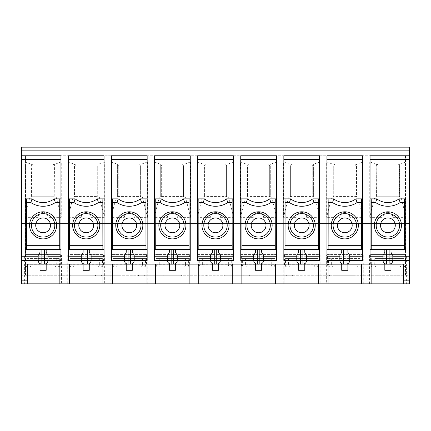 <?xml version="1.0" encoding="UTF-8"?>
<svg xmlns="http://www.w3.org/2000/svg" width="431" height="431" viewBox="0 0 431 431"><rect width="100%" height="100%" fill="white"/><g stroke="black" fill="none" stroke-linecap="round" stroke-linejoin="round"><path stroke-width="0.32" stroke-dasharray="2.15 1.62" d="M314.851 264.758C314.716 266.261 313.989 267.085 312.68 267.22L287.644 267.22C286.335 267.091 285.613 266.266 285.473 264.758L285.473 258.6L314.851 258.6L314.851 264.758L285.473 264.758M287.644 267.22L312.68 267.22M290.72 267.22C289.406 267.08 288.684 266.261 288.549 264.758L288.549 258.6L317.927 258.6L317.927 264.758C317.792 266.261 317.065 267.085 315.756 267.22L290.72 267.22L315.756 267.22M306.624 260.448A3.696 3.696 0 0 1 302.934 264.144L300.466 264.144A3.696 3.696 0 0 1 296.776 260.448L296.776 255.524L298.624 252.324L298.624 249.366L304.776 249.366L304.776 252.324L306.624 255.524L306.624 260.448L296.776 260.448M271.751 264.758C271.616 266.261 270.889 267.085 269.58 267.22L244.544 267.22C243.235 267.091 242.513 266.266 242.373 264.758L242.373 258.6L271.751 258.6L271.751 264.758L242.373 264.758M244.544 267.22L269.58 267.22M247.62 267.22C246.306 267.08 245.584 266.261 245.449 264.758L245.449 258.6L274.827 258.6L274.827 264.758C274.692 266.261 273.965 267.085 272.656 267.22L247.62 267.22L272.656 267.22M228.651 264.758C228.516 266.261 227.789 267.085 226.48 267.22L201.444 267.22C200.135 267.091 199.413 266.266 199.273 264.758L199.273 258.6L228.651 258.6L228.651 264.758L199.273 264.758M201.444 267.22L226.48 267.22M204.52 267.22C203.206 267.08 202.484 266.261 202.349 264.758L202.349 258.6L231.727 258.6L231.727 264.758C231.592 266.261 230.865 267.085 229.556 267.22L204.52 267.22L229.556 267.22M185.551 264.758C185.416 266.261 184.689 267.085 183.38 267.22L158.344 267.22C157.035 267.091 156.313 266.266 156.173 264.758L156.173 258.6L185.551 258.6L185.551 264.758L156.173 264.758M158.344 267.22L183.38 267.22M161.42 267.22C160.106 267.08 159.384 266.261 159.249 264.758L159.249 258.6L188.627 258.6L188.627 264.758C188.492 266.261 187.765 267.085 186.456 267.22L161.42 267.22L186.456 267.22M75.22 267.22C73.906 267.08 73.184 266.261 73.049 264.758L73.049 258.6L102.427 258.6L102.427 264.758C102.292 266.261 101.565 267.085 100.256 267.22L75.22 267.22L100.256 267.22M99.351 264.758C99.216 266.261 98.489 267.085 97.18 267.22L72.144 267.22C70.835 267.091 70.113 266.266 69.973 264.758L69.973 258.6L99.351 258.6L99.351 264.758L69.973 264.758M84.966 264.144A3.696 3.696 0 0 1 81.276 260.448L91.124 260.448A3.696 3.696 0 0 1 87.434 264.144L84.966 264.144L87.434 264.144M72.144 267.22L97.18 267.22M75.118 166.242A2.462 2.462 0 0 1 77.58 163.78A2.462 2.462 0 0 0 75.118 166.242L75.118 197.026L75.118 166.242M25.537 275.226L25.537 155.774L25.429 275.226L70.808 275.226L70.808 275.84L76.966 275.84L76.966 275.226L76.966 275.84L95.434 275.84L95.434 275.226L95.434 275.84L120.066 275.84L120.066 275.226L138.534 275.226L138.534 275.84L138.534 275.226L181.634 275.226L181.634 275.84L181.634 275.226L187.792 275.226L187.792 275.84L187.792 275.226L224.734 275.226L224.734 275.84L206.266 275.84L206.266 275.226L206.266 275.84L200.108 275.84L200.108 275.226L200.108 275.84L163.166 275.84L163.166 275.226L163.166 275.84L157.008 275.84L157.008 275.226L157.008 275.84L144.692 275.84L144.692 275.226L144.692 275.84L120.066 275.84L120.066 275.226L70.808 275.226L70.808 275.84L21.55 275.84L409.45 275.84L409.45 283.846L21.55 283.846L21.55 147.154L409.45 147.154L409.45 275.84L335.566 275.84L335.566 275.226L354.034 275.226L354.034 275.84L354.034 275.226L360.192 275.226L360.192 275.84L360.192 275.226L409.45 275.226L409.45 155.774L409.45 275.226L21.55 275.226L21.55 223.506L409.45 223.506L21.55 223.506L21.55 155.774L409.45 155.774L370.046 155.774L370.046 260.448L409.45 260.448M91.124 217.348A4.924 4.924 0 0 0 86.2 212.424A4.924 4.924 0 0 0 81.276 217.348L68.039 217.348L73.108 197.026L74.504 196.795L74.504 163.78L99.292 163.78L104.361 161.932L104.361 217.348L91.124 217.348C91.361 211.018 81.039 211.018 81.276 217.348M147.461 161.932L147.461 217.348L134.224 217.348A4.924 4.924 0 0 0 129.3 212.424A4.924 4.924 0 0 0 124.376 217.348L111.139 217.348L116.208 197.026L117.604 196.795L117.604 163.78L142.392 163.78L147.461 161.932L111.139 161.932L111.139 217.348M134.224 217.348C134.461 211.018 124.139 211.018 124.376 217.348M190.561 161.932L190.561 217.348L177.324 217.348A4.924 4.924 0 0 0 172.4 212.424A4.924 4.924 0 0 0 167.476 217.348L154.239 217.348L159.308 197.026L160.704 196.795L160.704 163.78L163.78 163.78A2.462 2.462 0 0 0 161.318 166.242A2.462 2.462 0 0 1 163.78 163.78L185.492 163.78L190.561 161.932L154.239 161.932L154.239 217.348M177.324 217.348C177.561 211.018 167.239 211.018 167.476 217.348M228.592 163.78L233.661 161.932L233.661 217.348L220.424 217.348A4.924 4.924 0 0 0 215.5 212.424A4.924 4.924 0 0 0 210.576 217.348L197.339 217.348L202.408 197.026L203.804 196.795L203.804 163.78L206.88 163.78A2.462 2.462 0 0 0 204.418 166.242A2.462 2.462 0 0 1 206.88 163.78L224.12 163.78A2.462 2.462 0 0 1 226.582 166.242A2.462 2.462 0 0 0 224.12 163.78L202.408 163.78L203.804 163.78L203.804 197.026L227.196 197.026L227.196 163.78L227.196 197.026L226.582 197.026L226.582 166.242L226.582 197.026L204.418 197.026L204.418 166.242L204.418 197.026L203.804 197.026L203.804 196.428L227.196 196.428M220.424 217.348C220.661 211.018 210.339 211.018 210.576 217.348M271.692 163.78L276.761 161.932L276.761 217.348L263.524 217.348A4.924 4.924 0 0 0 258.6 212.424A4.924 4.924 0 0 0 253.676 217.348L240.439 217.348L245.508 197.026L246.904 196.795L246.904 163.78L249.98 163.78A2.462 2.462 0 0 0 247.518 166.242A2.462 2.462 0 0 1 249.98 163.78L267.22 163.78A2.462 2.462 0 0 1 269.682 166.242A2.462 2.462 0 0 0 267.22 163.78L245.508 163.78L246.904 163.78L246.904 197.026L270.296 197.026L270.296 163.78L270.296 197.026L269.682 197.026L269.682 166.242L269.682 197.026L247.518 197.026L247.518 166.242L247.518 197.026L246.904 197.026L246.904 196.428L270.296 196.428M263.524 217.348C263.761 211.018 253.439 211.018 253.676 217.348M290.004 196.795L290.004 196.428L290.004 197.026L290.618 197.026L290.618 166.242L290.618 197.026L313.396 197.026L313.396 163.78L314.792 163.78L319.861 161.932L319.861 217.348L306.624 217.348A4.924 4.924 0 0 0 301.7 212.424A4.924 4.924 0 0 0 296.776 217.348L283.539 217.348L288.608 197.026L290.004 196.795L290.004 163.78L293.08 163.78A2.462 2.462 0 0 0 290.618 166.242A2.462 2.462 0 0 1 293.08 163.78L310.32 163.78A2.462 2.462 0 0 1 312.782 166.242A2.462 2.462 0 0 0 310.32 163.78L313.396 163.78L313.396 196.795L314.792 197.026L288.608 197.026M306.624 217.348C306.861 211.018 296.539 211.018 296.776 217.348M54.182 166.242A2.462 2.462 0 0 0 51.72 163.78L56.192 163.78L61.261 161.932L61.261 217.348L48.024 217.348A4.924 4.924 0 0 0 43.1 212.424A4.924 4.924 0 0 0 38.176 217.348L24.939 217.348L24.939 161.932L30.008 163.78L34.48 163.78A2.462 2.462 0 0 0 32.018 166.242L32.018 197.026L54.182 197.026L54.182 166.242A2.462 2.462 0 0 0 51.72 163.78L34.48 163.78A2.462 2.462 0 0 0 32.018 166.242M48.024 217.348C48.261 211.018 37.939 211.018 38.176 217.348M399.381 166.242L399.381 163.78L379.28 163.78A2.462 2.462 0 0 0 376.818 166.242L376.818 197.026L376.818 166.242A2.462 2.462 0 0 1 379.28 163.78L376.419 163.78L376.419 166.242M392.824 260.448A3.696 3.696 0 0 1 389.134 264.144L386.666 264.144A3.696 3.696 0 0 1 382.976 260.448L392.824 260.448L392.824 255.524L390.976 252.324L390.976 249.366L384.824 249.366L390.976 249.366M398.982 197.026L398.982 166.242L398.982 197.026L376.818 197.026M54.796 163.78L54.796 196.795L54.796 163.78M54.581 163.78L54.796 196.428M31.404 196.428L31.619 163.78M40.024 249.366L46.176 249.366L40.024 249.366L40.024 252.324L38.176 255.524L38.176 260.448A3.696 3.696 0 0 0 41.866 264.144L44.334 264.144L41.866 264.144M60.954 198.874L54.182 198.874A18.474 18.474 0 0 1 32.018 198.874L25.246 198.874M31.851 196.751L54.349 196.751L31.851 196.751M54.08 267.22L28.322 267.22C26.814 267.058 25.995 266.239 25.86 264.758L56.251 264.758C56.116 266.261 55.394 267.08 54.08 267.22L29.044 267.22C27.735 267.091 27.013 266.266 26.873 264.758L25.86 264.758L25.86 254.576L60.34 254.576L25.86 254.576L24.626 254.904L61.574 254.904L24.626 254.904L24.626 283.846L61.574 283.846L24.626 283.846M259.834 264.144A3.696 3.696 0 0 0 263.524 260.448L253.676 260.448A3.696 3.696 0 0 0 257.366 264.144L259.834 264.144L257.366 264.144M214.266 264.144A3.696 3.696 0 0 1 210.576 260.448L220.424 260.448A3.696 3.696 0 0 1 216.734 264.144L214.266 264.144L216.734 264.144M147.154 198.874L140.382 198.874A18.474 18.474 0 0 1 118.218 198.874L111.446 198.874M126.224 249.366L132.376 249.366L126.224 249.366L126.224 252.324L124.376 255.524L124.376 260.448A3.696 3.696 0 0 0 128.066 264.144L130.534 264.144A3.696 3.696 0 0 0 134.224 260.448L124.376 260.448M132.376 249.366L132.376 252.324L134.224 255.524L134.224 260.448M118.32 267.22C117.006 267.08 116.284 266.261 116.149 264.758L116.149 258.6L145.527 258.6L145.527 264.758C145.392 266.261 144.665 267.085 143.356 267.22L118.32 267.22L143.356 267.22M142.451 264.758C142.316 266.261 141.589 267.085 140.28 267.22L115.244 267.22C113.935 267.091 113.213 266.266 113.073 264.758L113.073 258.6L142.451 258.6L142.451 264.758L113.073 264.758M184.096 196.428L184.096 163.78L184.096 197.026L160.704 197.026L160.704 196.428L184.096 196.428L184.096 197.026L183.482 197.026L183.482 166.242L183.482 197.026L161.318 197.026L161.318 166.242L161.318 197.026L160.704 197.026L160.704 163.78L159.308 163.78L154.239 161.932M56.251 264.758L56.251 258.6L26.873 258.6L26.873 264.758M35.714 225.354A7.386 7.386 0 0 1 46.796 218.953A7.386 7.386 0 0 1 46.796 231.749A7.386 7.386 0 0 1 35.714 225.354M78.814 225.354A7.386 7.386 0 0 1 89.896 218.953A7.386 7.386 0 0 1 89.896 231.749A7.386 7.386 0 0 1 78.814 225.354M188.627 254.576L155.16 254.576L188.627 254.576M159.249 258.6L156.173 258.6M185.551 258.6L188.627 258.6M61.261 161.932L24.939 161.932M56.192 163.78L30.008 163.78M61.261 217.348L56.192 197.026L54.796 196.795M142.392 163.78L116.208 163.78L111.139 161.932M56.192 197.026L30.008 197.026L24.939 217.348M31.404 196.795L30.008 197.026M116.208 163.78L117.604 163.78L117.604 196.795M140.996 197.026L117.604 197.026L140.382 197.026L140.382 166.242A2.462 2.462 0 0 0 137.92 163.78A2.462 2.462 0 0 1 140.382 166.242L140.382 197.026L140.996 197.026L140.996 163.78L140.996 197.026M117.604 196.428L140.996 196.428M147.461 217.348L142.392 197.026L116.208 197.026M142.392 197.026L140.996 196.795M118.218 197.026L118.218 166.242A2.462 2.462 0 0 1 120.68 163.78A2.462 2.462 0 0 0 118.218 166.242L118.218 197.026M145.527 254.576L112.06 254.576L145.527 254.576M116.149 258.6L113.073 258.6M142.451 258.6L145.527 258.6M114.522 267.22C113.014 267.058 112.195 266.239 112.06 264.758L112.06 254.576L110.826 254.904L147.774 254.904L110.826 254.904L110.826 283.846L147.774 283.846L110.826 283.846M71.422 267.22C69.914 267.058 69.095 266.239 68.96 264.758L68.96 254.576L103.44 254.576L68.96 254.576L67.726 254.904L104.674 254.904L67.726 254.904L67.726 283.846L104.674 283.846L67.726 283.846M286.922 267.22C285.414 267.058 284.595 266.239 284.46 264.758L284.46 254.576L318.94 254.576L284.46 254.576L283.226 254.904L320.174 254.904L283.226 254.904L283.226 283.846L320.174 283.846L283.226 283.846M240.126 283.846L277.074 283.846L240.126 283.846L240.126 254.904L277.074 254.904L240.126 254.904L241.36 254.576L275.84 254.576L241.36 254.576L241.36 264.758C241.495 266.239 242.314 267.058 243.822 267.22M197.026 283.846L233.974 283.846L197.026 283.846L197.026 254.904L233.974 254.904L197.026 254.904L198.26 254.576L232.74 254.576L198.26 254.576L198.26 264.758C198.395 266.239 199.214 267.058 200.722 267.22M153.926 283.846L190.874 283.846L153.926 283.846L153.926 254.904L190.874 254.904L153.926 254.904L155.16 254.576L155.16 264.758C155.295 266.239 156.114 267.058 157.622 267.22M376.92 267.22L402.678 267.22C404.186 267.058 405.005 266.239 405.14 264.758L374.749 264.758C374.884 266.261 375.606 267.08 376.92 267.22L401.956 267.22C403.265 267.091 403.987 266.266 404.127 264.758L405.14 264.758L405.14 254.576L370.66 254.576L405.14 254.576L406.374 254.904L369.426 254.904L406.374 254.904L406.374 283.846L369.426 283.846L403.292 283.846L403.292 264.144L347.876 264.144L347.876 270.296L341.724 270.296L341.724 264.144L304.776 264.144L304.776 270.296L298.624 270.296L298.624 264.144L261.676 264.144L261.676 270.296L255.524 270.296L255.524 264.144L218.576 264.144L218.576 270.296L212.424 270.296L212.424 264.144L175.476 264.144L175.476 270.296L169.324 270.296L169.324 264.144L132.376 264.144L132.376 270.296L126.224 270.296L126.224 264.144L89.276 264.144L89.276 270.296L83.124 270.296L83.124 264.144L46.176 264.144L46.176 270.296L40.024 270.296L40.024 264.144L46.176 264.144M326.326 283.846L363.274 283.846L326.326 283.846L326.326 254.904L363.274 254.904L326.326 254.904L327.56 254.576L362.04 254.576L327.56 254.576L327.56 264.758L328.573 264.758L328.573 258.6L357.951 258.6L357.951 264.758C357.816 266.261 357.089 267.085 355.78 267.22L330.744 267.22C329.435 267.091 328.713 266.266 328.573 264.758M245.449 258.6L242.373 258.6M271.751 258.6L274.827 258.6M276.761 217.348L271.692 197.026L270.296 196.795M271.692 197.026L245.508 197.026M246.904 196.428L246.904 196.795M273.992 275.226L273.992 275.84L267.834 275.84L267.834 275.226L267.834 275.84L249.366 275.84L249.366 275.226L273.992 275.226L273.992 275.84L292.466 275.84L292.466 275.226L310.934 275.226L310.934 275.84L292.466 275.84L292.466 275.226L273.992 275.226M276.454 155.774L240.746 155.774L240.746 260.448L276.454 260.448L276.454 155.774M276.761 161.932L240.439 161.932L240.439 217.348M245.508 163.78L240.439 161.932M263.524 260.448L263.524 255.524L261.676 252.324L261.676 249.366L255.524 249.366L255.524 252.324L253.676 255.524L253.676 260.448M319.554 155.774L319.554 260.448L283.846 260.448L283.846 155.774L319.554 155.774M233.354 155.774L233.354 260.448L197.646 260.448L197.646 155.774L233.354 155.774M190.254 155.774L190.254 260.448L154.546 260.448L154.546 155.774L190.254 155.774M147.154 155.774L147.154 260.448L111.446 260.448L111.446 155.774L147.154 155.774M104.054 155.774L104.054 260.448L68.346 260.448L68.346 155.774L104.054 155.774M349.724 260.448A3.696 3.696 0 0 1 346.034 264.144L343.566 264.144A3.696 3.696 0 0 1 339.876 260.448L349.724 260.448L349.724 255.524L347.876 252.324L347.876 249.366L341.724 249.366L347.876 249.366M173.634 264.144L171.166 264.144A3.696 3.696 0 0 1 167.476 260.448L177.324 260.448A3.696 3.696 0 0 1 173.634 264.144L171.166 264.144M21.55 260.448L60.954 260.448L60.954 155.774L21.55 155.774L21.55 275.226L25.429 275.226M362.654 155.774L362.654 260.448L326.946 260.448L326.946 155.774L362.654 155.774M126.224 264.144L132.376 264.144M190.254 249.366L154.546 249.366M160.704 196.428L160.704 196.795M185.492 163.78L159.308 163.78M190.561 217.348L185.492 197.026L159.308 197.026M185.492 197.026L184.096 196.795M183.482 166.242A2.462 2.462 0 0 0 181.02 163.78A2.462 2.462 0 0 1 183.482 166.242M46.176 249.366L46.176 252.324L48.024 255.524L48.024 260.448L38.176 260.448M60.954 249.366L25.246 249.366M329.408 275.226L310.934 275.226L310.934 275.84L329.408 275.84L329.408 275.226L335.566 275.226L335.566 275.84L329.408 275.84L329.408 275.226M317.092 275.84L317.092 275.226L317.092 275.84M230.892 275.84L224.734 275.84L224.734 275.226L230.892 275.226L230.892 275.84L249.366 275.84L249.366 275.226L230.892 275.226L230.892 275.84M104.361 161.932L68.039 161.932L68.039 217.348M319.861 161.932L283.539 161.932L283.539 217.348M233.661 161.932L197.339 161.932L197.339 217.348M406.061 217.348L406.061 161.932L400.992 163.78L399.596 163.78L399.596 196.795L400.992 197.026L406.061 217.348L392.824 217.348A4.924 4.924 0 0 0 387.9 212.424A4.924 4.924 0 0 0 382.976 217.348L369.739 217.348L374.808 197.026L400.992 197.026M376.419 163.78L374.808 163.78L369.739 161.932L406.061 161.932M369.739 161.932L369.739 217.348M357.892 163.78L331.708 163.78L333.104 163.78L333.104 197.026L333.104 196.428L356.496 196.428L356.496 197.026L333.104 197.026L333.718 197.026L333.718 166.242L333.718 197.026L356.496 197.026L356.496 163.78L357.892 163.78L362.961 161.932L326.639 161.932L326.639 217.348L331.708 197.026L333.104 196.795L333.104 163.78L336.18 163.78A2.462 2.462 0 0 0 333.718 166.242A2.462 2.462 0 0 1 336.18 163.78L353.42 163.78A2.462 2.462 0 0 1 355.882 166.242A2.462 2.462 0 0 0 353.42 163.78L356.496 163.78L356.496 196.795L357.892 197.026L331.708 197.026M362.961 161.932L362.961 217.348L349.724 217.348A4.924 4.924 0 0 0 344.8 212.424A4.924 4.924 0 0 0 339.876 217.348L326.639 217.348M25.537 155.774L409.45 155.774M25.429 155.774L21.55 155.774M21.55 155.16L409.45 155.16L21.55 155.16M341.724 264.144L347.876 264.144M27.708 283.846L27.708 264.144L40.024 264.144M83.124 264.144L89.276 264.144M169.324 264.144L175.476 264.144M212.424 264.144L218.576 264.144M255.524 264.144L261.676 264.144M298.624 264.144L304.776 264.144M405.463 275.226L405.463 155.774M376.425 196.385L376.204 163.78L376.204 196.428M399.375 196.385L399.381 163.78M399.596 196.428L399.596 196.795M374.808 163.78L400.992 163.78M392.824 217.348C393.061 211.018 382.739 211.018 382.976 217.348M405.571 155.774L405.571 275.226M374.808 197.026L376.204 196.795M376.651 196.751L399.149 196.751L376.651 196.751M390.976 264.144L390.976 270.296L384.824 270.296L384.824 264.144M374.749 264.758L374.749 258.6L404.127 258.6L404.127 264.758M374.749 258.6L404.127 258.6M373.844 267.22L398.88 267.22L373.844 267.22C372.535 267.091 371.813 266.266 371.673 264.758L401.051 264.758L401.051 258.6M402.678 267.22L401.956 267.22M401.051 264.758C400.916 266.261 400.194 267.08 398.88 267.22M371.673 258.6L371.673 264.758M384.824 249.366L384.824 252.324L382.976 255.524L382.976 260.448M99.292 163.78L73.108 163.78L68.039 161.932M73.108 163.78L74.504 163.78L74.504 197.026L97.896 197.026L97.896 163.78L97.896 197.026L97.282 197.026L97.282 166.242A2.462 2.462 0 0 0 94.82 163.78A2.462 2.462 0 0 1 97.282 166.242L97.282 197.026L74.504 197.026L74.504 196.428L97.896 196.428M101.592 275.84L101.592 275.226L101.592 275.84M104.361 217.348L99.292 197.026L73.108 197.026M99.292 197.026L97.896 196.795M74.504 196.428L74.504 196.795M73.049 258.6L69.973 258.6M99.351 258.6L102.427 258.6M202.349 258.6L199.273 258.6M228.651 258.6L231.727 258.6M233.661 217.348L228.592 197.026L227.196 196.795M228.592 197.026L202.408 197.026M203.804 196.428L203.804 196.795M202.408 163.78L197.339 161.932M220.424 260.448L220.424 255.524L218.576 252.324L218.576 249.366L212.424 249.366L212.424 252.324L210.576 255.524L210.576 260.448M115.244 267.22L140.28 267.22M113.908 275.226L113.908 275.84L113.908 275.226M319.861 217.348L314.792 197.026M312.782 197.026L312.782 166.242L312.782 197.026M290.004 196.428L313.396 196.428L313.396 196.795M313.396 196.428L313.396 197.026L290.004 197.026L290.004 163.78L288.608 163.78L283.539 161.932M283.846 198.874L290.618 198.874A18.474 18.474 0 0 0 312.782 198.874L319.554 198.874M304.776 249.366L298.624 249.366M294.314 225.354A7.386 7.386 0 0 1 305.396 218.953A7.386 7.386 0 0 1 305.396 231.749A7.386 7.386 0 0 1 294.314 225.354M302.934 264.144L300.466 264.144M154.546 198.874L161.318 198.874A18.474 18.474 0 0 0 183.482 198.874L190.254 198.874M175.476 249.366L169.324 249.366L175.476 249.366L175.476 252.324L177.324 255.524L177.324 260.448M165.014 225.354A7.386 7.386 0 0 1 176.096 218.953A7.386 7.386 0 0 1 176.096 231.749A7.386 7.386 0 0 1 165.014 225.354M169.324 249.366L169.324 252.324L167.476 255.524L167.476 260.448M386.666 264.144L389.134 264.144M395.286 225.354A7.386 7.386 0 0 0 384.204 218.953A7.386 7.386 0 0 0 384.204 231.749A7.386 7.386 0 0 0 395.286 225.354M405.754 198.874L398.982 198.874A18.474 18.474 0 0 1 376.818 198.874L370.046 198.874M370.046 249.366L405.754 249.366M396.52 163.78A2.462 2.462 0 0 1 398.982 166.242A2.462 2.462 0 0 0 396.52 163.78M357.951 258.6L361.027 258.6L361.027 264.758C360.892 266.261 360.165 267.085 358.856 267.22L333.82 267.22L358.856 267.22M333.82 267.22C332.506 267.08 331.784 266.261 331.649 264.758L331.649 258.6L328.573 258.6M330.744 267.22L355.78 267.22M362.961 217.348L357.892 197.026M326.946 198.874L333.718 198.874A18.474 18.474 0 0 0 355.882 198.874L362.654 198.874M355.882 197.026L355.882 166.242L355.882 197.026M356.496 196.428L356.496 196.795M349.724 217.348C349.961 211.018 339.639 211.018 339.876 217.348M333.104 196.428L333.104 196.795M362.654 249.366L326.946 249.366M346.034 264.144L343.566 264.144M341.724 249.366L341.724 252.324L339.876 255.524L339.876 260.448M337.414 225.354A7.386 7.386 0 0 1 348.496 218.953A7.386 7.386 0 0 1 348.496 231.749A7.386 7.386 0 0 1 337.414 225.354M331.708 163.78L326.639 161.932M331.649 258.6L361.027 258.6M319.554 249.366L283.846 249.366M314.792 163.78L288.608 163.78M288.549 258.6L285.473 258.6M314.851 258.6L317.927 258.6M44.334 264.144A3.696 3.696 0 0 0 48.024 260.448M57.156 267.22C58.465 267.091 59.187 266.266 59.327 264.758L29.949 264.758C30.084 266.261 30.806 267.08 32.12 267.22L57.878 267.22L32.12 267.22M29.949 264.758L29.949 258.6L26.873 258.6M56.251 258.6L59.327 258.6L59.327 264.758M59.327 258.6L29.949 258.6M28.322 267.22L29.044 267.22M91.124 260.448L91.124 255.524L89.276 252.324L89.276 249.366L83.124 249.366L83.124 252.324L81.276 255.524L81.276 260.448M89.276 249.366L83.124 249.366M130.534 264.144L128.066 264.144M218.576 249.366L212.424 249.366M261.676 249.366L255.524 249.366M104.054 249.366L68.346 249.366M104.054 198.874L97.282 198.874A18.474 18.474 0 0 1 75.118 198.874L68.346 198.874M147.154 249.366L111.446 249.366M233.354 249.366L197.646 249.366M233.354 198.874L226.582 198.874A18.474 18.474 0 0 1 204.418 198.874L197.646 198.874M276.454 249.366L240.746 249.366M276.454 198.874L269.682 198.874A18.474 18.474 0 0 1 247.518 198.874L240.746 198.874M243.208 275.84L243.208 275.226L243.208 275.84M286.308 275.84L286.308 275.226L286.308 275.84M208.114 225.354A7.386 7.386 0 0 1 219.196 218.953A7.386 7.386 0 0 1 219.196 231.749A7.386 7.386 0 0 1 208.114 225.354M121.914 225.354A7.386 7.386 0 0 1 132.996 218.953A7.386 7.386 0 0 1 132.996 231.749A7.386 7.386 0 0 1 121.914 225.354M251.214 225.354A7.386 7.386 0 0 1 262.296 218.953A7.386 7.386 0 0 1 262.296 231.749A7.386 7.386 0 0 1 251.214 225.354M159.249 264.758L188.627 264.758M116.149 264.758L145.527 264.758M245.449 264.758L274.827 264.758M177.324 256.752L167.476 256.752M48.024 256.752L38.176 256.752M21.55 219.81L409.45 219.81M73.049 264.758L102.427 264.758M202.349 264.758L231.727 264.758M382.976 256.752L392.824 256.752M331.649 264.758L361.027 264.758M357.951 264.758L327.56 264.758C327.695 266.239 328.514 267.058 330.022 267.22M349.724 256.752L339.876 256.752M306.624 256.752L296.776 256.752M288.549 264.758L317.927 264.758M91.124 256.752L81.276 256.752M134.224 256.752L124.376 256.752M220.424 256.752L210.576 256.752M263.524 256.752L253.676 256.752M57.878 267.22C59.386 267.058 60.205 266.239 60.34 264.758L60.34 254.576L61.574 254.904L61.574 283.846M190.874 283.846L190.874 254.904L189.64 254.576L189.64 264.758C189.505 266.239 188.686 267.058 187.178 267.22M147.774 283.846L147.774 254.904L146.54 254.576L146.54 264.758C146.405 266.239 145.586 267.058 144.078 267.22M100.978 267.22C102.486 267.058 103.305 266.239 103.44 264.758L103.44 254.576L104.674 254.904L104.674 283.846M316.478 267.22C317.986 267.058 318.805 266.239 318.94 264.758L318.94 254.576L320.174 254.904L320.174 283.846M273.378 267.22C274.886 267.058 275.705 266.239 275.84 264.758L275.84 254.576L277.074 254.904L277.074 283.846M230.278 267.22C231.786 267.058 232.605 266.239 232.74 264.758L232.74 254.576L233.974 254.904L233.974 283.846M369.426 283.846L369.426 254.904L370.66 254.576L370.66 264.758C370.795 266.239 371.614 267.058 373.122 267.22M363.274 283.846L363.274 254.904L362.04 254.576L362.04 264.758C361.905 266.239 361.086 267.058 359.578 267.22"/><path stroke-width="0.65" d="M313.951 202.57L312.782 198.874A18.474 18.474 0 0 1 290.618 198.874L289.449 202.57A22.164 22.164 0 0 0 313.951 202.57L318.326 202.57L318.38 249.366L319.554 249.366L319.554 256.752L306.624 256.752M289.449 202.57L285.074 202.57L285.02 198.874L290.618 198.874M298.624 249.366L298.624 252.324L296.776 255.524L296.776 260.448C296.997 262.689 298.225 263.923 300.466 264.144L259.834 264.144C262.075 263.923 263.303 262.689 263.524 260.448L259.834 260.448L259.834 264.144C262.075 263.923 263.303 262.689 263.524 260.448L276.454 260.448L276.454 256.752L263.524 256.752M270.851 202.57L269.682 198.874A18.474 18.474 0 0 1 247.518 198.874L246.349 202.57A22.164 22.164 0 0 0 270.851 202.57L275.226 202.57L275.28 249.366L240.746 249.366L240.746 260.448L253.676 260.448C253.897 262.689 255.125 263.923 257.366 264.144L216.734 264.144C218.975 263.923 220.203 262.689 220.424 260.448L216.734 260.448L216.734 264.144C218.975 263.923 220.203 262.689 220.424 260.448L233.354 260.448L233.354 256.752L220.424 256.752M246.349 202.57L241.974 202.57L241.92 198.874L247.518 198.874M227.751 202.57L226.582 198.874A18.474 18.474 0 0 1 204.418 198.874L203.249 202.57A22.164 22.164 0 0 0 227.751 202.57L232.126 202.57L232.18 249.366L197.646 249.366L197.646 260.448L210.576 260.448C210.797 262.689 212.025 263.923 214.266 264.144L173.634 264.144C175.875 263.923 177.103 262.689 177.324 260.448L173.634 260.448L173.634 264.144C175.875 263.923 177.103 262.689 177.324 260.448L190.254 260.448L190.254 256.752L177.324 256.752M203.249 202.57L198.874 202.57L198.82 198.874L204.418 198.874M184.651 202.57L183.482 198.874A18.474 18.474 0 0 1 161.318 198.874L160.149 202.57A22.164 22.164 0 0 0 184.651 202.57L189.026 202.57L189.08 249.366L190.254 249.366L190.254 256.752M160.149 202.57L155.774 202.57L155.72 198.874L161.318 198.874M83.124 249.366L83.124 252.324L81.276 255.524L81.276 260.448C81.497 262.689 82.725 263.923 84.966 264.144L44.334 264.144C46.575 263.923 47.803 262.689 48.024 260.448L44.334 260.448L44.334 264.144C46.575 263.923 47.803 262.689 48.024 260.448L60.954 260.448L60.954 256.752L48.024 256.752M98.451 202.57L97.282 198.874A18.474 18.474 0 0 1 75.118 198.874L73.949 202.57A22.164 22.164 0 0 0 98.451 202.57L102.826 202.57L102.88 249.366L68.346 249.366L68.346 260.448L84.966 260.448L84.966 264.144L87.434 264.144C89.675 263.923 90.903 262.689 91.124 260.448L87.434 260.448L87.434 264.144C89.675 263.923 90.903 262.689 91.124 260.448L104.054 260.448L104.054 256.752L91.124 256.752M409.45 147.154L409.45 283.846L21.55 283.846L21.55 147.154L409.45 147.154M371.22 198.874L376.818 198.874L375.649 202.57L371.274 202.57L371.22 198.874L370.046 198.874L370.046 155.774L409.45 155.774M390.976 249.366L390.976 252.324L392.824 255.524L392.824 260.448C392.603 262.689 391.375 263.923 389.134 264.144L346.034 264.144C348.275 263.923 349.503 262.689 349.724 260.448L346.034 260.448L346.034 264.144L302.934 264.144C305.175 263.923 306.403 262.689 306.624 260.448L302.934 260.448L302.934 264.144C305.175 263.923 306.403 262.689 306.624 260.448L319.554 260.448L319.554 256.752M371.274 202.57L371.22 249.366L370.046 249.366L370.046 256.752L382.976 256.752M370.046 198.874L370.046 249.366M370.046 256.752L370.046 260.448L389.134 260.448L389.134 264.144L403.292 264.144L403.292 283.846L406.374 283.846M404.526 245.67L404.58 249.366L405.754 249.366L405.754 198.874L404.58 198.874L404.526 245.67L371.274 245.67M371.22 249.366L404.58 249.366M389.134 249.366L389.134 260.448L409.45 260.448M26.474 245.67L26.42 249.366L25.246 249.366L25.246 198.874L26.42 198.874L26.474 245.67L59.726 245.67L59.78 249.366L26.42 249.366M55.351 202.57L54.182 198.874A18.474 18.474 0 0 1 32.018 198.874L30.849 202.57A22.164 22.164 0 0 0 55.351 202.57L59.726 202.57L59.726 245.67M59.78 249.366L60.954 249.366L60.954 256.752M21.55 155.774L60.954 155.774L60.954 249.366M60.954 198.874L54.182 198.874M59.726 202.57L59.78 198.874M44.334 264.144L41.866 264.144C39.625 263.923 38.397 262.689 38.176 260.448L21.55 260.448M40.024 249.366L40.024 252.324L38.176 255.524L38.176 260.448L41.866 260.448L41.866 264.144L27.708 264.144L27.708 283.846M32.018 198.874L26.42 198.874M141.551 202.57L140.382 198.874A18.474 18.474 0 0 1 118.218 198.874L117.049 202.57A22.164 22.164 0 0 0 141.551 202.57L145.926 202.57L145.98 198.874L140.382 198.874M147.154 159.47L111.446 159.47L111.446 155.774L147.154 155.774L147.154 198.874L145.98 198.874M147.154 198.874L147.154 260.448L134.224 260.448L134.224 255.524L132.376 252.324L132.376 249.366M126.224 249.366L126.224 252.324L124.376 255.524L124.376 260.448C124.597 262.689 125.825 263.923 128.066 264.144L87.434 264.144M48.024 255.524L48.024 260.448L48.024 255.524L46.176 252.324L46.176 249.366M404.526 202.57L400.151 202.57L398.982 198.874L404.58 198.874M376.818 198.874A18.474 18.474 0 0 0 398.982 198.874M384.824 249.366L384.824 252.324L382.976 255.524L382.976 260.448C383.197 262.689 384.425 263.923 386.666 264.144L386.666 249.366M140.996 225.354A11.696 11.696 0 0 0 123.449 215.22A11.696 11.696 0 0 0 123.449 235.482A11.696 11.696 0 0 0 140.996 225.354M115.756 225.354A13.544 13.544 0 0 0 129.3 238.898A13.544 13.544 0 0 0 142.844 225.354A13.544 13.544 0 0 0 129.3 211.804A13.544 13.544 0 0 0 115.756 225.354M117.049 202.57L112.674 202.57L112.62 249.366L111.446 249.366L111.446 260.448L128.066 260.448L128.066 264.144L130.534 264.144C132.775 263.923 134.003 262.689 134.224 260.448L130.534 260.448L130.534 264.144C132.775 263.923 134.003 262.689 134.224 260.448L134.224 255.524M145.926 202.57L145.98 249.366L112.62 249.366M245.056 225.354A13.544 13.544 0 0 0 258.6 238.898A13.544 13.544 0 0 0 272.144 225.354A13.544 13.544 0 0 0 258.6 211.804A13.544 13.544 0 0 0 245.056 225.354M241.974 202.57L241.92 249.366M270.296 225.354A11.696 11.696 0 0 0 252.749 215.22A11.696 11.696 0 0 0 252.749 235.482A11.696 11.696 0 0 0 270.296 225.354M275.28 249.366L276.454 249.366L276.454 155.774L240.746 155.774L240.746 249.366M240.746 198.874L241.92 198.874M232.25 264.144L232.25 283.846M241.85 264.144L241.85 283.846M253.676 255.524L253.676 260.448L253.676 255.524L255.524 252.324L255.524 249.366M255.524 264.144L255.524 270.296L261.676 270.296L261.676 264.144M169.324 249.366L169.324 252.324L167.476 255.524L167.476 260.448C167.697 262.689 168.925 263.923 171.166 264.144L130.534 264.144M111.446 159.47L111.446 249.366M104.054 159.47L68.346 159.47L68.346 155.774L104.054 155.774L104.054 256.752M112.674 202.57L112.62 198.874L118.218 198.874M111.446 198.874L112.62 198.874M102.95 264.144L102.95 283.846M112.55 264.144L112.55 283.846M126.224 264.144L126.224 270.296L132.376 270.296L132.376 264.144M146.05 264.144L146.05 283.846M167.476 255.524L167.476 260.448L154.546 260.448L154.546 198.874L155.72 198.874M190.254 249.366L190.254 155.774L154.546 155.774L154.546 198.874M184.096 225.354A11.696 11.696 0 0 0 166.549 215.22A11.696 11.696 0 0 0 166.549 235.482A11.696 11.696 0 0 0 184.096 225.354M158.856 225.354A13.544 13.544 0 0 0 172.4 238.898A13.544 13.544 0 0 0 185.944 225.354A13.544 13.544 0 0 0 172.4 211.804A13.544 13.544 0 0 0 158.856 225.354M155.774 202.57L155.72 249.366L154.546 249.366M328.05 264.144L328.05 283.846M318.45 264.144L318.45 283.846M384.824 264.144L384.824 270.296L390.976 270.296L390.976 264.144M371.15 264.144L371.15 283.846M401.444 225.354A13.544 13.544 0 0 1 387.9 238.898A13.544 13.544 0 0 1 374.356 225.354A13.544 13.544 0 0 1 387.9 211.804A13.544 13.544 0 0 1 401.444 225.354M376.204 225.354A11.696 11.696 0 0 1 393.751 215.22A11.696 11.696 0 0 1 393.751 235.482A11.696 11.696 0 0 1 376.204 225.354M97.896 225.354A11.696 11.696 0 0 0 80.349 215.22A11.696 11.696 0 0 0 80.349 235.482A11.696 11.696 0 0 0 97.896 225.354M72.656 225.354A13.544 13.544 0 0 0 86.2 238.898A13.544 13.544 0 0 0 99.744 225.354A13.544 13.544 0 0 0 86.2 211.804A13.544 13.544 0 0 0 72.656 225.354M73.949 202.57L69.574 202.57L69.52 249.366M201.956 225.354A13.544 13.544 0 0 0 215.5 238.898A13.544 13.544 0 0 0 229.044 225.354A13.544 13.544 0 0 0 215.5 211.804A13.544 13.544 0 0 0 201.956 225.354M198.874 202.57L198.82 249.366M227.196 225.354A11.696 11.696 0 0 0 209.649 215.22A11.696 11.696 0 0 0 209.649 235.482A11.696 11.696 0 0 0 227.196 225.354M232.18 249.366L233.354 249.366L233.354 155.774L197.646 155.774L197.646 249.366M197.646 198.874L198.82 198.874M189.15 264.144L189.15 283.846M198.75 264.144L198.75 283.846M210.576 255.524L210.576 260.448L210.576 255.524L212.424 252.324L212.424 249.366M212.424 264.144L212.424 270.296L218.576 270.296L218.576 264.144M319.554 159.47L283.846 159.47L283.846 155.774L319.554 155.774L319.554 249.366M283.846 159.47L283.846 260.448L300.466 260.448L300.466 264.144L302.934 264.144M319.554 198.874L312.782 198.874M318.326 202.57L318.38 198.874M304.776 264.144L304.776 270.296L298.624 270.296L298.624 264.144M309.086 225.354A7.386 7.386 0 0 0 301.7 217.962A7.386 7.386 0 0 0 294.314 225.354A7.386 7.386 0 0 0 301.7 232.74A7.386 7.386 0 0 0 309.086 225.354M306.624 255.524L306.624 260.448L306.624 255.524L304.776 252.324L304.776 249.366M190.254 198.874L183.482 198.874M189.026 202.57L189.08 198.874M167.476 260.448L171.166 260.448L171.166 264.144L173.634 264.144M175.476 264.144L175.476 270.296L169.324 270.296L169.324 264.144M179.786 225.354A7.386 7.386 0 0 0 172.4 217.962A7.386 7.386 0 0 0 165.014 225.354A7.386 7.386 0 0 0 172.4 232.74A7.386 7.386 0 0 0 179.786 225.354M177.324 255.524L177.324 260.448L177.324 255.524L175.476 252.324L175.476 249.366M155.65 264.144L155.65 283.846M89.276 264.144L89.276 270.296L83.124 270.296L83.124 264.144M69.45 264.144L69.45 283.846M59.85 264.144L59.85 283.846M46.176 264.144L46.176 270.296L40.024 270.296L40.024 264.144M68.346 159.47L68.346 249.366M233.354 249.366L233.354 256.752M276.454 249.366L276.454 256.752M395.286 225.354A7.386 7.386 0 0 1 387.9 232.74A7.386 7.386 0 0 1 380.514 225.354A7.386 7.386 0 0 1 387.9 217.962A7.386 7.386 0 0 1 395.286 225.354M361.55 264.144L361.55 283.846M362.654 159.47L326.946 159.47L326.946 155.774L362.654 155.774L362.654 256.752L349.724 256.752M347.876 249.366L347.876 252.324L349.724 255.524L349.724 260.448L362.654 260.448L362.654 256.752M326.946 159.47L326.946 260.448L339.876 260.448C340.097 262.689 341.325 263.923 343.566 264.144L343.566 260.448L346.034 260.448L346.034 249.366M347.876 264.144L347.876 270.296L341.724 270.296L341.724 264.144M362.654 198.874L355.882 198.874A18.474 18.474 0 0 1 333.718 198.874L332.549 202.57A22.164 22.164 0 0 0 357.051 202.57L361.426 202.57L361.48 249.366L362.654 249.366M361.426 202.57L361.48 198.874M357.051 202.57L355.882 198.874M361.48 249.366L326.946 249.366M332.549 202.57L328.174 202.57L328.12 249.366M352.186 225.354A7.386 7.386 0 0 0 344.8 217.962A7.386 7.386 0 0 0 337.414 225.354A7.386 7.386 0 0 0 344.8 232.74A7.386 7.386 0 0 0 352.186 225.354M356.496 225.354A11.696 11.696 0 0 0 338.949 215.22A11.696 11.696 0 0 0 338.949 235.482A11.696 11.696 0 0 0 356.496 225.354M331.256 225.354A13.544 13.544 0 0 0 344.8 238.898A13.544 13.544 0 0 0 358.344 225.354A13.544 13.544 0 0 0 344.8 211.804A13.544 13.544 0 0 0 331.256 225.354M343.566 249.366L343.566 260.448L339.876 260.448L339.876 255.524L341.724 252.324L341.724 249.366M328.174 202.57L328.12 198.874L333.718 198.874M326.946 198.874L328.12 198.874M285.074 202.57L285.02 249.366L283.846 249.366M318.38 249.366L285.02 249.366M288.156 225.354A13.544 13.544 0 0 0 301.7 238.898A13.544 13.544 0 0 0 315.244 225.354A13.544 13.544 0 0 0 301.7 211.804A13.544 13.544 0 0 0 288.156 225.354M275.35 264.144L275.35 283.846M284.95 264.144L284.95 283.846M283.846 198.874L285.02 198.874M313.396 225.354A11.696 11.696 0 0 0 295.849 215.22A11.696 11.696 0 0 0 295.849 235.482A11.696 11.696 0 0 0 313.396 225.354M56.644 225.354A13.544 13.544 0 0 0 43.1 211.804A13.544 13.544 0 0 0 29.556 225.354A13.544 13.544 0 0 0 43.1 238.898A13.544 13.544 0 0 0 56.644 225.354M54.796 225.354A11.696 11.696 0 0 0 37.249 215.22A11.696 11.696 0 0 0 37.249 235.482A11.696 11.696 0 0 0 54.796 225.354M91.124 255.524L91.124 260.448L91.124 255.524L89.276 252.324L89.276 249.366M220.424 255.524L220.424 260.448L220.424 255.524L218.576 252.324L218.576 249.366M263.524 255.524L263.524 260.448L263.524 255.524L261.676 252.324L261.676 249.366M69.574 202.57L69.52 198.874L75.118 198.874M102.826 202.57L102.88 198.874L97.282 198.874M102.88 249.366L104.054 249.366M104.054 198.874L102.88 198.874M68.346 198.874L69.52 198.874M145.98 249.366L147.154 249.366M189.08 249.366L155.72 249.366M232.126 202.57L232.18 198.874L226.582 198.874M233.354 198.874L232.18 198.874M275.226 202.57L275.28 198.874L269.682 198.874M276.454 198.874L275.28 198.874M222.886 225.354A7.386 7.386 0 0 0 215.5 217.962A7.386 7.386 0 0 0 208.114 225.354A7.386 7.386 0 0 0 215.5 232.74A7.386 7.386 0 0 0 222.886 225.354M210.576 260.448L214.266 260.448L214.266 264.144L216.734 264.144M259.834 249.366L259.834 260.448L257.366 260.448L257.366 264.144L259.834 264.144M265.986 225.354A7.386 7.386 0 0 0 258.6 217.962A7.386 7.386 0 0 0 251.214 225.354A7.386 7.386 0 0 0 258.6 232.74A7.386 7.386 0 0 0 265.986 225.354M50.486 225.354A7.386 7.386 0 0 0 43.1 217.962A7.386 7.386 0 0 0 35.714 225.354A7.386 7.386 0 0 0 43.1 232.74A7.386 7.386 0 0 0 50.486 225.354M93.586 225.354A7.386 7.386 0 0 0 86.2 217.962A7.386 7.386 0 0 0 78.814 225.354A7.386 7.386 0 0 0 86.2 232.74A7.386 7.386 0 0 0 93.586 225.354M136.686 225.354A7.386 7.386 0 0 0 129.3 217.962A7.386 7.386 0 0 0 121.914 225.354A7.386 7.386 0 0 0 129.3 232.74A7.386 7.386 0 0 0 136.686 225.354M403.292 280.15L409.45 280.15M26.474 202.57L30.849 202.57M130.534 249.366L130.534 260.448L128.066 260.448L128.066 249.366M44.334 249.366L44.334 260.448L41.866 260.448L41.866 249.366M400.151 202.57A22.164 22.164 0 0 1 375.649 202.57M145.926 245.67L112.674 245.67M275.226 245.67L241.974 245.67M276.454 159.47L240.746 159.47M409.45 150.85L21.55 150.85M27.708 280.15L21.55 280.15M167.476 256.752L154.546 256.752M190.254 159.47L154.546 159.47M189.026 245.67L155.774 245.67M38.176 256.752L21.55 256.752M60.954 159.47L21.55 159.47M382.976 255.524L382.976 260.448M102.826 245.67L69.574 245.67M232.126 245.67L198.874 245.67M233.354 159.47L197.646 159.47M302.934 249.366L302.934 260.448L300.466 260.448L300.466 249.366M173.634 249.366L173.634 260.448L171.166 260.448L171.166 249.366M370.046 159.47L409.45 159.47M392.824 256.752L409.45 256.752M339.876 256.752L326.946 256.752M361.426 245.67L328.174 245.67M296.776 256.752L283.846 256.752M318.326 245.67L285.074 245.67M87.434 249.366L87.434 260.448L84.966 260.448L84.966 249.366M81.276 255.524L81.276 260.448M124.376 255.524L124.376 260.448M216.734 249.366L216.734 260.448L214.266 260.448L214.266 249.366M257.366 249.366L257.366 260.448L253.676 260.448M296.776 255.524L296.776 260.448M81.276 256.752L68.346 256.752M147.154 256.752L134.224 256.752M124.376 256.752L111.446 256.752M210.576 256.752L197.646 256.752M253.676 256.752L240.746 256.752"/></g></svg>
